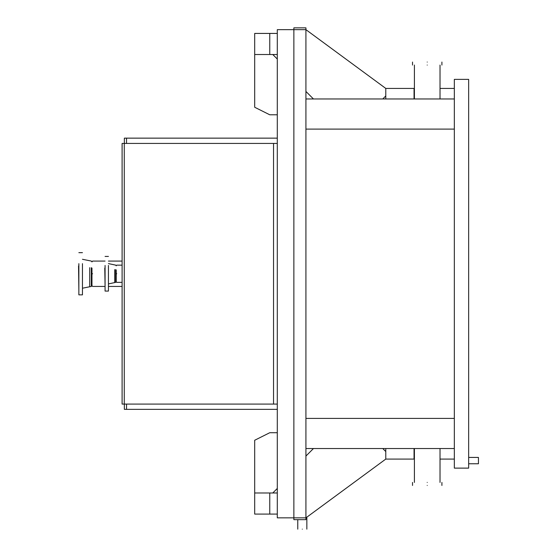 <?xml version="1.0" encoding="UTF-8"?>
<svg xmlns="http://www.w3.org/2000/svg" width="557" height="557" viewBox="0 0 557 557"><rect width="100%" height="100%" fill="white"/><g stroke="black" fill="none" stroke-linecap="round" stroke-linejoin="round"><path stroke-width="0.84" d="M277.295 29.66L277.295 517.85L305.925 517.85L305.925 519.66L293.866 519.66L293.866 29.66L277.295 29.66M254.695 492.987L277.295 492.987L277.295 514.083L254.695 514.083L254.695 440.253L269.762 432.719L277.295 432.719M269.762 492.987L269.762 514.083M254.695 54.516L254.695 33.427L277.295 33.427L277.295 54.516L254.695 54.516L254.695 107.257L269.762 114.791L277.295 114.791M269.762 33.427L269.762 54.516M277.295 59.042L272.777 54.516M277.295 488.468L272.777 492.987M414.408 88.424L385.778 88.424L305.925 29.66L293.866 29.66L293.866 27.85L305.925 27.85L305.925 517.85L385.778 459.086L385.778 448.538M454.338 418.404L305.925 418.404L454.338 418.404M305.925 448.538L454.338 448.538M305.925 129.106L454.338 129.106L305.925 129.106M454.338 98.972L305.925 98.972M414.053 459.086L385.778 459.086L414.408 459.086L414.053 459.086L414.053 448.538M440.023 459.086L454.338 459.086L440.023 459.086M385.778 88.424L385.778 98.972M454.338 88.424L440.023 88.424M468.653 79.379L468.653 468.124L454.338 468.124L454.338 79.379L468.653 79.379M305.925 91.439L313.459 98.972M382.77 98.972L385.778 95.957M305.925 456.072L313.459 448.538M382.77 448.538L385.778 451.553M277.295 409.36L124.357 409.36L124.357 404.09M277.295 404.09L122.101 404.09L122.101 143.421L124.267 143.421L124.267 404.09M124.357 143.421L124.357 138.143L277.295 138.143M273.536 404.09L273.536 143.421L277.295 143.421M273.536 143.421L124.267 143.421M302.305 529.15C308.167 529.15 308.167 529.15 302.305 529.15C296.449 529.15 296.449 529.15 302.305 529.15M306.851 529.15L306.851 517.85L305.925 517.85M116.733 273.752C116.733 284.857 116.733 284.857 116.733 273.752C116.733 262.646 116.733 262.646 116.733 273.752M116.225 269.943L116.225 273.752C116.225 284 116.225 284 116.225 273.752C116.225 263.51 116.225 263.51 116.225 273.752L116.225 281.696L115.71 282.364L108.434 283.924M108.434 265.445L108.434 291.081L105.071 291.081L105.071 265.445M104.772 268.077L105.071 285.595M115.71 269.623L115.71 282.364M114.714 269.623L114.714 282.364M91.961 268.07L91.961 273.752C91.961 258.476 91.961 258.476 91.961 273.752C91.961 289.034 91.961 289.034 91.961 273.752L91.961 285.602L92.601 286.43L105.071 286.43M92.601 273.752C92.601 257.404 92.601 257.404 92.601 273.752C92.601 290.106 92.601 290.106 92.601 273.752M82.457 263.642L82.457 294.848L78.857 294.848L78.857 263.642M78.551 265.954L78.857 290.016M91.327 267.673L91.327 286.43L82.457 288.22M89.705 267.673L89.705 286.43M427.219 62.057C446.164 62.057 446.164 62.057 427.219 62.057C408.274 62.057 408.274 62.057 427.219 62.057M427.219 65.065C446.164 65.065 446.164 65.065 427.219 65.065C408.274 65.065 408.274 65.065 427.219 65.065M427.219 485.453C408.274 485.453 408.274 485.453 427.219 485.453C446.164 485.453 446.164 485.453 427.219 485.453M427.219 482.439C408.274 482.439 408.274 482.439 427.219 482.439C446.164 482.439 446.164 482.439 427.219 482.439M468.653 463.758L478.449 463.758L478.449 457.812M414.053 88.424L414.053 98.972M126.523 404.09L126.523 409.36M126.523 143.421L126.523 138.143M297.765 519.66L297.765 529.15M122.101 282.364L116.733 282.364L116.225 281.696M122.101 265.146L116.733 265.146L116.225 265.807L115.71 265.146L108.434 263.586M108.434 256.429L105.071 256.429M82.457 259.29L91.327 261.073L91.961 261.901L92.601 261.073L105.071 261.073M122.101 261.073L108.434 261.073M122.101 286.43L108.434 286.43M91.961 285.602L91.327 286.43M82.457 252.662L78.857 252.662M414.408 98.972L414.408 65.065M440.023 98.972L440.023 65.065M412.528 62.057L412.528 65.065M441.91 62.057L441.91 65.065M440.023 448.538L440.023 482.439M414.408 448.538L414.408 482.439M441.91 485.453L441.91 482.439M412.528 485.453L412.528 482.439M478.449 457.429L468.653 457.429"/></g></svg>
